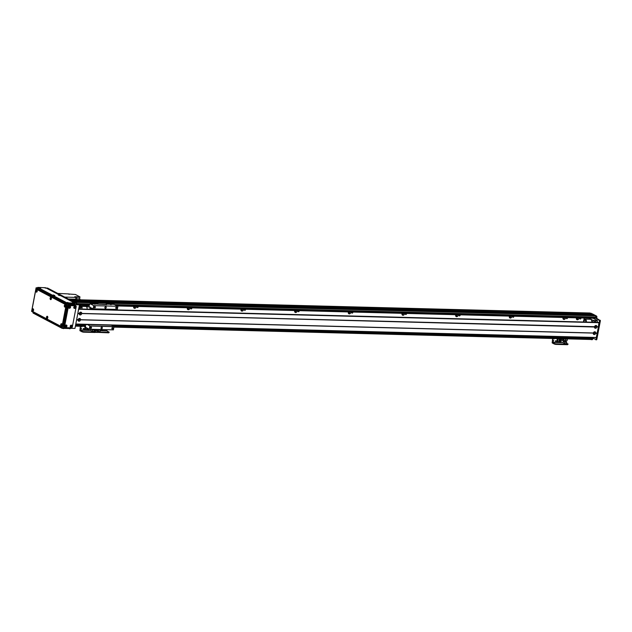 <?xml version="1.0" encoding="UTF-8"?>
<svg xmlns="http://www.w3.org/2000/svg" width="632" height="632" viewBox="0 0 632 632"><rect width="100%" height="100%" fill="white"/><g stroke="black" fill="none" stroke-linecap="round" stroke-linejoin="round"><path stroke-width="0.95" d="M79 308.945A0.901 0.711 -62.2 0 1 80.469 308.985M80.39 313.275A0.529 0.419 -62.2 0 1 79.711 313.741A0.529 0.419 -62.2 0 1 80.209 312.793A0.529 0.419 -62.2 0 1 80.39 313.275M79.19 319.571A0.529 0.419 -62.2 0 1 78.51 320.029A0.529 0.419 -62.2 0 1 79.008 319.089A0.529 0.419 -62.2 0 1 79.19 319.571M79.3 305.69L82.041 307.136L81.884 309.016M79.04 307.057L82.041 307.136M78.961 307.46L82.16 307.547M590.944 339.471L591.197 339.605A0.988 0.569 -88.5 0 0 591.347 339.645A0.988 0.569 -88.5 0 0 591.915 338.942L591.947 338.792A0.988 0.569 91.5 0 1 592.508 338.088A0.988 0.569 91.5 0 1 592.666 338.128L595.992 339.534L599.594 320.661L596.379 318.623A0.988 0.569 91.5 0 1 596.023 317.398L596.055 317.24A0.988 0.569 -88.5 0 0 595.692 316.016L592.184 313.796M590.446 313.709L591.291 313.504L590.486 313.48M590.414 313.235L591.22 313.259M592.247 313.796L596.497 316.032A0.988 0.569 91.5 0 1 596.861 317.264L596.829 317.422A0.988 0.569 -88.5 0 0 597.185 318.647L600.4 320.685L596.798 339.558L595.858 339.755M592.974 338.294A0.988 0.569 -88.5 0 0 592.745 338.807L592.721 338.965A0.988 0.569 91.5 0 1 592.152 339.668A0.988 0.569 91.5 0 1 592.002 339.629M101.744 329.967A0.822 0.648 117.8 0 0 102.416 329.58M102.779 329.588A0.822 0.648 -62.2 0 1 101.736 330.015M104.011 329.62L103.498 329.612M95.74 332.298L108.712 332.827L109.241 332.227L108.712 332.827M96.909 332.519L97.004 332.021L95.661 331.713L95.298 332.479L95.819 331.879M97.004 332.021L108.807 332.321M106.974 329.699L106.832 330.876L109.241 332.227M94.287 330.994L95.661 331.713L94.287 330.994M94.429 330.252L94.84 330.26M100.678 329.541L100.259 330.726M98.237 331.508L100.101 331.555L100.354 330.204L98.489 330.157L98.237 331.508L96.025 330.346M99.066 329.525L99.579 329.509M101.823 329.564L101.713 330.133L100.575 330.102M99.003 329.493L100.354 330.204M98.489 330.157L98.079 329.936M593.875 333.404A0.529 0.419 -62.2 0 1 593.598 332.693A0.529 0.419 -62.2 0 1 594.38 332.993A0.529 0.419 -62.2 0 1 593.875 333.404M595.075 327.107A0.529 0.419 -62.2 0 1 594.799 326.404A0.529 0.419 -62.2 0 1 595.581 326.704A0.529 0.419 -62.2 0 1 595.075 327.107M592.8 322.241L592.966 320.361L588.779 318.157M584.205 318.038L583.778 320.298M583.541 321.53L583.454 322.004M594.214 322.281A0.901 0.711 -62.2 0 1 595.684 322.32M593.085 320.772L597.374 320.882L597.098 322.352M592.966 320.361L597.374 320.882M593.077 318.267L597.256 320.471M596.892 327.076A1.493 1.177 -62.2 0 1 594.467 327.013L594.53 326.697A1.493 1.177 -62.2 0 1 596.956 326.76L598.362 327.107L596.292 337.607L75.785 324.129M595.431 325.962A0.743 0.585 117.8 0 0 594.957 327.321A0.743 0.585 117.8 0 0 595.644 326.009A0.743 0.585 117.8 0 0 595.431 325.962M594.894 327.281A0.743 0.585 117.8 0 0 595.573 325.986M81.678 313.741A1.493 1.177 -62.2 0 1 79.253 313.677L79.316 313.361A1.493 1.177 -62.2 0 1 81.741 313.425L594.467 327.013M80.217 312.627A0.743 0.585 117.8 0 0 79.743 313.986A0.743 0.585 117.8 0 0 80.43 312.682A0.743 0.585 117.8 0 0 80.217 312.627M79.679 313.946A0.743 0.585 117.8 0 0 80.359 312.65M80.477 320.029A1.493 1.177 -62.2 0 1 78.052 319.966L78.115 319.65A1.493 1.177 -62.2 0 1 80.541 319.713L593.329 332.985A1.493 1.177 -62.2 0 1 595.755 333.048L595.692 333.364A1.493 1.177 -62.2 0 1 593.266 333.301M79.016 318.915A0.743 0.585 117.8 0 0 78.542 320.282A0.743 0.585 117.8 0 0 79.229 318.97A0.743 0.585 117.8 0 0 79.016 318.915M78.479 320.242A0.743 0.585 117.8 0 0 79.158 318.939M594.23 332.25A0.743 0.585 117.8 0 0 593.756 333.609A0.743 0.585 117.8 0 0 594.443 332.306A0.743 0.585 117.8 0 0 594.23 332.25M593.693 333.57A0.743 0.585 117.8 0 0 594.38 332.274M79.316 313.472L77.823 313.433M79.253 313.677L77.783 313.638L76.646 319.618L78.115 319.65M594.538 326.807L81.496 313.535M79.316 313.361L77.847 313.322L78.566 309.032M594.53 326.697L81.741 313.425M78.052 319.966L76.583 319.926L75.8 324.019L596.387 337.488M597.161 333.404L595.692 333.364M78.123 319.768L76.622 319.729M597.106 333.198L595.51 333.159M597.224 333.088L595.755 333.048M593.329 332.985L80.541 319.713M598.915 322.407L598.362 327.107M598.425 326.799L596.956 326.76M598.307 326.91L596.711 326.863M593.337 333.096L80.296 319.824M83.045 306.378L83.4 305.28L85.209 306.433M89.08 305.548L84.024 305.414M95.487 329.406L95.4 329.825A0.687 0.395 91.5 0 1 94.903 330.291L93.094 329.343M94.2 329.367L95.021 329.793L95.171 329.398M95.116 330.299L97.581 330.362A0.687 0.395 -88.5 0 0 98.086 329.896L98.165 329.47M585.785 320.93A1.564 0.901 -88.5 0 0 585.698 322.059M584.087 322.02A1.564 0.901 91.5 0 1 585.003 320.045A1.564 0.901 91.5 0 1 585.809 322.059M583.549 322.004A2.465 1.422 91.5 0 1 585.027 319.136L590.391 319.279A2.465 1.422 91.5 0 1 591.591 320.558A2.465 1.422 91.5 0 1 591.71 322.217M585.027 319.136A2.465 1.422 91.5 0 1 586.227 320.416A2.465 1.422 91.5 0 1 586.346 322.075M87.129 309.159A2.465 1.422 -88.5 0 0 85.786 306.449L80.469 306.307M68.359 293.991L68.201 293.904A0.972 0.561 91.5 0 1 68.28 293.935A0.972 0.561 91.5 0 1 68.359 293.991L75.413 294.48L79.964 296.874L79.727 298.13L76.583 298.051M57.757 293.414L68.201 293.904A0.972 0.561 -88.5 0 1 68.319 293.896A0.972 0.561 -88.5 0 1 68.469 293.935A0.972 0.561 -88.5 0 1 68.691 294.157M64.796 297.111L75.998 297.403L74.734 296.732L79.964 296.874M75.714 299.702A1.58 0.908 91.5 0 1 75.737 299.189A124.844 71.977 -88.5 0 0 75.998 297.403M75.714 299.45L80.146 299.56A1.153 0.664 91.5 0 1 79.727 298.13M80.146 299.56L80.651 299.829M75.808 298.731A0.988 0.569 -88.5 0 0 75.903 298.083M75.753 299.078A0.972 0.561 -88.5 0 0 75.974 297.601M75.895 299.102A0.916 0.529 -88.5 0 0 76.085 297.301L75.793 297.293M69.259 294.315A0.916 0.529 -88.5 0 0 68.856 293.959L68.493 293.951M95.013 304.284L93.773 303.905L95.013 304.284M111.114 304.703L109.873 304.316L111.114 304.703M86.845 324.421L86.473 324.824L86.126 324.406M89.61 307.808L89.752 306.481L89.61 307.808M114.044 304.332L117.931 306.275L93.781 305.651L90.1 303.716L106.595 304.624M106.073 304.624L106.097 304.103L106.642 304.363M98.876 304.269L105.749 304.45M90.1 303.716L88.298 307.065L85.478 305.612L85.32 306.433M85.423 324.39L85.597 327.305L89.278 329.24L113.428 329.865L114.005 326.539L111.279 325.053M91.537 309.269A1.564 1.225 117.8 0 0 91.348 308.495M90.984 309.253A0.901 0.711 117.8 0 0 90.668 308.724M90.163 309.238A1.564 1.225 -62.2 0 1 92.383 309.293M89.934 309.23L90.4 307.523L93.094 308.93L93.781 305.651M93.165 308.858L117.315 309.483L93.125 308.93M117.931 306.275L117.315 309.483M105.702 306.749A0.822 0.648 -62.2 0 1 106.129 307.839A0.822 0.648 -62.2 0 1 104.92 307.373A0.822 0.648 -62.2 0 1 105.702 306.749M116.414 307.168A0.679 0.537 -62.2 0 1 116.762 308.06A0.679 0.537 -62.2 0 1 115.767 307.681A0.679 0.537 -62.2 0 1 116.414 307.168M94.942 306.607A0.679 0.537 -62.2 0 1 95.29 307.507A0.679 0.537 -62.2 0 1 94.302 307.128A0.679 0.537 -62.2 0 1 94.942 306.607M89.025 305.698L85.478 305.612M112.512 327.613A0.679 0.537 -62.2 0 1 112.859 328.506A0.679 0.537 -62.2 0 1 111.864 328.127A0.679 0.537 -62.2 0 1 112.512 327.613M91.047 327.052A0.679 0.537 -62.2 0 1 91.395 327.953A0.679 0.537 -62.2 0 1 90.4 327.574A0.679 0.537 -62.2 0 1 91.047 327.052M104.888 307.492A0.822 0.648 117.8 0 0 105.141 307.01M100.986 327.937A0.822 0.648 117.8 0 0 101.239 327.455M101.807 327.194A0.822 0.648 -62.2 0 1 102.226 328.285A0.822 0.648 -62.2 0 1 101.025 327.818A0.822 0.648 -62.2 0 1 101.807 327.194M93.094 308.93L117.26 309.554M89.278 329.24L89.855 325.915L87.129 324.429M89.894 326.033L114.044 326.657M117.307 309.538L117.299 309.53A9.361 5.396 91.5 0 1 117.307 309.538L117.228 309.933M580.863 317.951A0.679 0.537 -62.2 0 1 580.05 318.978A0.679 0.537 -62.2 0 1 580.042 317.935M576.542 319.279A1.564 1.225 117.8 0 0 577.956 317.88M576.376 318.631A0.901 0.711 117.8 0 0 577.419 317.864M578.983 317.904A1.564 1.225 -62.2 0 1 576.953 319.689A1.564 1.225 -62.2 0 1 576.55 317.841M563.128 318.931A1.564 1.225 117.8 0 0 564.542 317.533M562.962 318.283A0.901 0.711 117.8 0 0 564.005 317.517M565.569 317.556A1.564 1.225 -62.2 0 1 563.539 319.342A1.564 1.225 -62.2 0 1 563.128 317.493M509.455 317.541A1.564 1.225 117.8 0 0 510.869 316.142M509.289 316.893A0.901 0.711 117.8 0 0 510.332 316.126M511.896 316.166A1.564 1.225 -62.2 0 1 509.874 317.959A1.564 1.225 -62.2 0 1 509.463 316.103M455.791 316.158A1.564 1.225 117.8 0 0 457.205 314.752M455.625 315.51A0.901 0.711 117.8 0 0 456.667 314.744M458.232 314.783A1.564 1.225 -62.2 0 1 456.201 316.569A1.564 1.225 -62.2 0 1 455.791 314.72M402.118 314.768A1.564 1.225 117.8 0 0 403.532 313.361M401.952 314.12A0.901 0.711 117.8 0 0 402.995 313.353M404.567 313.393A1.564 1.225 -62.2 0 1 402.537 315.178A1.564 1.225 -62.2 0 1 402.126 313.33M348.453 313.377A1.564 1.225 117.8 0 0 349.867 311.979M348.287 312.729A0.901 0.711 117.8 0 0 349.33 311.963M350.894 312.003A1.564 1.225 -62.2 0 1 348.864 313.788A1.564 1.225 -62.2 0 1 348.461 311.939M294.781 311.987A1.564 1.225 117.8 0 0 296.203 310.589M294.623 311.339A0.901 0.711 117.8 0 0 295.665 310.573M297.23 310.612A1.564 1.225 -62.2 0 1 295.199 312.398A1.564 1.225 -62.2 0 1 294.788 310.549M241.116 310.596A1.564 1.225 117.8 0 0 242.53 309.198M240.95 309.949A0.901 0.711 117.8 0 0 241.993 309.182M243.557 309.222A1.564 1.225 -62.2 0 1 241.527 311.007A1.564 1.225 -62.2 0 1 241.124 309.159M187.443 309.214A1.564 1.225 117.8 0 0 188.865 307.808M187.285 308.558A0.901 0.711 117.8 0 0 188.328 307.792M189.892 307.839A1.564 1.225 -62.2 0 1 187.862 309.625A1.564 1.225 -62.2 0 1 187.451 307.776M133.779 307.824A1.564 1.225 117.8 0 0 135.193 306.417M133.613 307.176A0.901 0.711 117.8 0 0 134.655 306.409M136.22 306.449A1.564 1.225 -62.2 0 1 134.197 308.234A1.564 1.225 -62.2 0 1 133.786 306.386M80.541 306.315A1.564 1.225 117.8 0 0 81.528 305.035M79.948 305.785A0.901 0.711 117.8 0 0 80.991 305.019M79.972 306.046A1.564 1.225 -62.2 0 1 80.114 304.995M82.555 305.058A1.564 1.225 -62.2 0 1 82.128 306.354M591.718 337.488L591.591 338.776A0.988 0.569 91.5 0 1 591.023 339.479A0.988 0.569 91.5 0 1 590.873 339.431M69.86 299.947L589.972 313.006L590.383 313.709M591.315 313.741L592.484 314.689M593.179 314.704L593.567 315.257M73.691 301.796L594.293 315.273L595.368 315.842A0.988 0.569 91.5 0 1 595.731 317.074L595.202 318.323L117.275 305.935M89.128 305.438L83.456 305.288A0.679 0.537 -62.2 0 1 83.606 305.082M138.1 306.496A0.679 0.537 -62.2 0 1 137.286 307.523A0.679 0.537 -62.2 0 1 137.278 306.473M191.765 307.887A0.679 0.537 -62.2 0 1 190.959 308.914A0.679 0.537 -62.2 0 1 190.943 307.863M245.437 309.277A0.679 0.537 -62.2 0 1 244.624 310.304A0.679 0.537 -62.2 0 1 244.616 309.253M299.102 310.66A0.679 0.537 -62.2 0 1 298.288 311.687A0.679 0.537 -62.2 0 1 298.28 310.644M352.775 312.05A0.679 0.537 -62.2 0 1 351.961 313.077A0.679 0.537 -62.2 0 1 351.945 312.026M406.439 313.44A0.679 0.537 -62.2 0 1 405.626 314.467A0.679 0.537 -62.2 0 1 405.618 313.417M460.104 314.831A0.679 0.537 -62.2 0 1 459.298 315.858A0.679 0.537 -62.2 0 1 459.282 314.807M513.777 316.221A0.679 0.537 -62.2 0 1 512.963 317.248A0.679 0.537 -62.2 0 1 512.955 316.197M567.441 317.604A0.679 0.537 -62.2 0 1 566.635 318.631A0.679 0.537 -62.2 0 1 566.62 317.588M594.278 315.273L73.699 301.804L74.789 302.373A0.988 0.569 91.5 0 1 75.169 303.091M72.617 301.235L73.028 301.551M70.76 300.263L71.945 300.982M75.966 303.795L76.97 304.111L75.966 303.795M47.416 288.682L48.087 289.029M61.96 325.267L61.983 324.453M37.154 291.447L37.169 290.633M33.551 310.32L33.575 309.506M47.756 317.793L47.779 316.98M65.278 326.215A0.529 0.419 117.8 0 0 65.704 325.401M65.815 325.393A0.561 0.442 117.8 0 0 65.451 326.42A0.561 0.442 117.8 0 0 65.973 325.433A0.561 0.442 117.8 0 0 65.815 325.393A0.529 0.419 -62.2 0 1 65.325 326.31M68.872 307.342A0.529 0.419 117.8 0 0 69.307 306.528M69.409 306.52A0.561 0.442 117.8 0 0 69.046 307.547A0.561 0.442 117.8 0 0 69.567 306.56A0.561 0.442 117.8 0 0 69.409 306.52A0.529 0.419 -62.2 0 1 68.928 307.436M73.976 307.476A0.529 0.419 117.8 0 0 74.402 306.662M74.513 306.646A0.561 0.442 117.8 0 0 74.149 307.681A0.561 0.442 117.8 0 0 74.671 306.686A0.561 0.442 117.8 0 0 74.513 306.646A0.529 0.419 -62.2 0 1 74.023 307.571M70.373 326.349A0.529 0.419 117.8 0 0 70.8 325.535M70.91 325.52A0.561 0.442 117.8 0 0 70.547 326.547A0.561 0.442 117.8 0 0 71.068 325.559A0.561 0.442 117.8 0 0 70.91 325.52A0.529 0.419 -62.2 0 1 70.421 326.444M36.103 287.789L67.924 304.529L63.421 328.127L31.6 311.378L36.103 287.789L37.651 287.829M46.223 288.05L47.637 288.089L79.466 304.829L74.963 328.419L63.421 328.127M67.924 304.529L79.466 304.829M51.35 297.988L50.923 298.351L51.326 299.039M50.133 298.17A1.13 0.656 91.5 0 1 51.239 297.704A1.13 0.656 91.5 0 1 51.2 299.315A1.13 0.656 91.5 0 1 50.402 299.465A1.13 0.656 91.5 0 1 50.133 298.17M61.952 324.335L61.525 324.698L61.928 325.385M60.743 324.516A1.13 0.656 91.5 0 1 61.841 324.05A1.13 0.656 91.5 0 1 61.802 325.662A1.13 0.656 91.5 0 1 61.004 325.812A1.13 0.656 91.5 0 1 60.743 324.516M61.976 324.421L61.952 325.298M37.146 290.515L36.719 290.878L37.122 291.565M35.929 290.696A1.13 0.656 91.5 0 1 37.035 290.23A1.13 0.656 91.5 0 1 36.996 291.842A1.13 0.656 91.5 0 1 36.198 291.992A1.13 0.656 91.5 0 1 35.929 290.696M37.169 290.602L37.146 291.478M65.554 305.461L65.128 305.825L65.531 306.512M64.338 305.643A1.13 0.656 91.5 0 1 65.444 305.185A1.13 0.656 91.5 0 1 65.404 306.789A1.13 0.656 91.5 0 1 64.606 306.939A1.13 0.656 91.5 0 1 64.338 305.643M33.543 309.388L33.117 309.751L33.52 310.438M32.335 309.569A1.13 0.656 91.5 0 1 33.433 309.103A1.13 0.656 91.5 0 1 33.393 310.715A1.13 0.656 91.5 0 1 32.595 310.865A1.13 0.656 91.5 0 1 32.335 309.569M33.567 309.475L33.543 310.352M47.748 316.861L47.321 317.225L47.724 317.912M46.539 317.043A1.13 0.656 91.5 0 1 47.637 316.577A1.13 0.656 91.5 0 1 47.598 318.188A1.13 0.656 91.5 0 1 46.8 318.338A1.13 0.656 91.5 0 1 46.539 317.043M47.771 316.948L47.748 317.825M36.988 289.274A0.988 0.569 91.5 0 1 37.146 289.243A0.988 0.569 91.5 0 1 37.296 289.282L66.423 304.608A0.988 0.569 91.5 0 1 66.787 305.841L62.947 325.97A0.988 0.569 91.5 0 1 62.378 326.673A0.988 0.569 91.5 0 1 62.228 326.625M65.981 305.817A0.988 0.569 -88.5 0 0 65.617 304.592L36.49 289.266A0.988 0.569 -88.5 0 0 36.34 289.219A0.988 0.569 -88.5 0 0 35.771 289.922L31.932 310.051A0.988 0.569 -88.5 0 0 32.295 311.284L61.422 326.61A0.988 0.569 -88.5 0 0 61.573 326.649A0.988 0.569 -88.5 0 0 62.141 325.946L65.981 305.817L66.787 305.841M66.234 325.006A1.13 0.893 -62.2 0 1 66.723 326.649A1.13 0.893 -62.2 0 1 65.12 326.61A1.13 0.893 -62.2 0 1 66.234 325.006M65.349 326.341A0.561 0.442 117.8 0 0 65.846 325.393M74.931 306.267A1.13 0.893 -62.2 0 1 75.421 307.91A1.13 0.893 -62.2 0 1 73.818 307.871A1.13 0.893 -62.2 0 1 74.931 306.267M74.047 307.594A0.561 0.442 117.8 0 0 74.544 306.654M71.329 325.14A1.13 0.893 -62.2 0 1 71.819 326.784A1.13 0.893 -62.2 0 1 70.215 326.744A1.13 0.893 -62.2 0 1 71.329 325.14M70.444 326.468A0.561 0.442 117.8 0 0 70.942 325.527M69.828 306.133A1.13 0.893 -62.2 0 1 70.326 307.784A1.13 0.893 -62.2 0 1 68.722 307.737A1.13 0.893 -62.2 0 1 69.828 306.133M68.951 307.468A0.561 0.442 117.8 0 0 69.449 306.52M64.646 327.368A0.988 0.774 -62.2 0 1 64.022 326.396L67.861 306.267A0.988 0.774 -62.2 0 1 68.849 305.343L75.018 305.509A0.988 0.774 -62.2 0 1 75.295 305.58L75.84 305.864A0.988 0.774 117.8 0 0 75.556 305.793L69.386 305.627A0.988 0.774 117.8 0 0 68.398 306.552L64.559 326.681A0.988 0.774 117.8 0 0 65.191 327.645L71.361 327.81A0.988 0.774 117.8 0 0 72.34 326.886L76.188 306.757A0.988 0.774 117.8 0 0 75.84 305.864M69.947 328.569L62.165 328.363L33.038 313.038L33.014 312.121M58.278 295.065L59.977 295.658L58.278 295.065M67.387 302.404L69.078 302.997L67.387 302.404M44.074 287.592L45.773 288.184L44.074 287.592M72.483 302.538L74.181 303.131L72.483 302.538M38.979 287.457L40.669 288.05L38.979 287.457M53.183 294.931L54.873 295.523L53.183 294.931M74.623 304.032L66.842 303.826L37.715 288.508L37.73 287.394L67.024 302.886L74.805 303.091L45.678 287.765L37.73 287.394M84.498 329.517A0.822 0.648 117.8 0 0 85.241 328.111M85.17 328.103A0.822 0.648 -62.2 0 1 85.589 329.185A0.822 0.648 -62.2 0 1 84.388 328.727A0.822 0.648 -62.2 0 1 85.17 328.103M84.925 327.313A0.822 0.648 117.8 0 0 85.454 327.155M85.683 327.352A0.822 0.648 -62.2 0 1 84.87 326.381M84.214 326.357L83.55 326.341M82.041 326.302L81.639 326.815L81.425 326.286M80.983 328.861L81.307 328.253M81.212 329.019L81.481 328.277L81.212 329.019M83.1 329.075L83.424 328.466M83.329 329.233L83.598 328.49L83.329 329.233M83.487 332.171L83.582 331.674L82.239 331.365L82.144 331.871L83.487 332.171L95.298 332.479M83.582 331.674L95.392 331.974M82.144 331.871L79.901 330.686L80.343 326.262M80.659 326.27L79.995 330.18L82.239 331.365M91.253 329.296L92.604 330.007L92.343 331.358L94.208 331.405L94.468 330.062M92.343 331.358L90.668 330.473L88.646 330.425L88.907 329.051M87.579 329.865L88.646 330.425M90.897 329.288L90.668 330.473M86.703 329.43L87.785 329.865L87.864 329.454M88.393 328.995L86.679 328.924L86.639 329.422L88.306 329.47L88.393 328.995L86.679 328.924M86.766 329.841L86.845 329.43M86.639 329.422L86.734 328.956M86.829 328.127L86.789 328.624L87.177 328.134M86.789 328.624L88.18 328.664M92.604 330.007L94.445 330.054M556.784 341.738A0.822 0.648 117.8 0 0 557.527 340.332M557.448 340.324A0.822 0.648 -62.2 0 1 557.866 341.406A0.822 0.648 -62.2 0 1 556.666 340.948A0.822 0.648 -62.2 0 1 557.448 340.324M557.203 339.534A0.822 0.648 117.8 0 0 558.119 338.626M558.396 338.633A0.822 0.648 -62.2 0 1 557.337 339.637A0.822 0.648 -62.2 0 1 557.148 338.602M556.492 338.586L555.836 338.562M554.327 338.523L553.916 339.036L553.703 338.507M553.261 341.09L553.585 340.474M553.498 341.24L553.758 340.498L553.498 341.24M555.378 341.296L555.702 340.688M555.615 341.454L555.876 340.711L555.615 341.454M555.773 344.401L555.868 343.895L554.525 343.587L554.422 344.092L555.773 344.401L567.576 344.701L568.105 344.1L567.576 344.701M555.868 343.895L567.67 344.203M554.422 344.092L552.178 342.907L552.629 338.483M566.564 343.216L568.105 344.1M552.945 338.491L552.273 342.41L554.525 343.587M565.237 340.877A0.577 0.45 -62.2 0 1 565.648 341.699M565.182 341.454A0.577 0.45 117.8 0 0 565.292 340.853M565.442 339.297L565.182 340.656L567.046 340.703L567.307 339.352L564.471 338.792M567.307 339.352L566.335 338.839M565.182 340.656L563.562 339.803L563.262 341.375L564.882 342.228L564.621 343.579L566.493 343.626L566.746 342.275L565.127 341.422L565.277 340.656M564.621 343.579L562.954 342.702L560.924 342.647L561.674 338.72M559.857 342.086L560.924 342.647M566.383 340.688L566.146 341.959M563.704 338.768L562.954 342.702M562.622 339.558L562.433 340.569L563.286 340.593L563.483 339.582L562.622 339.558M558.98 341.651L559.043 342.062L560.142 341.683M560.829 340.419L559.107 340.348L559.075 340.846L560.734 340.893L560.829 340.419L559.107 340.348M559.431 338.657L559.375 339.25L561.042 339.297L561.153 338.705M560.979 339.621L559.265 339.55L559.225 340.048L559.312 339.582L560.979 339.621L560.892 340.095L559.225 340.048M560.671 341.217L558.957 341.146L558.917 341.651L560.584 341.691L560.671 341.217L558.957 341.146M559.043 342.062L559.123 341.651M558.917 341.651L559.012 341.177M559.075 340.846L559.162 340.379M559.375 339.25L559.494 338.657M564.882 342.228L566.746 342.275M563.262 341.375L565.127 341.422M563.444 339.613L562.638 339.589L562.464 340.537L563.27 340.561L563.381 339.582M595.692 316.016L596.497 316.032M591.915 338.942L592.721 338.965M591.947 338.792L592.745 338.807M595.992 339.534L596.798 339.558M599.594 320.661L600.4 320.685M599.476 320.25L600.282 320.274M596.379 318.623L597.185 318.647M596.023 317.398L596.829 317.422M596.055 317.24L596.861 317.264M94.373 330.56L96.53 330.615M100.456 330.71L106.832 330.876M94.405 330.394L96.206 330.441M100.488 330.552L106.776 330.718M598.962 322.407L78.676 308.945L598.938 322.399M599.144 322.502L78.66 309.032M599.207 322.707L78.621 309.238M95.4 329.825L98.086 329.896M68.382 298.999L75.737 299.189M106.2 304.134L114.25 304.34M89.855 325.915L114.005 326.539M87.208 324.524L111.366 325.148M90.21 307.752L90.905 307.776M70.784 300.263L591.37 313.741L70.776 300.263M71.914 300.856L592.492 314.333M72.159 300.982L592.532 314.452M72.633 301.235L593.211 314.712L72.625 301.235M72.988 301.425L593.574 314.894M73.233 301.551L593.606 315.02M74.789 302.373L595.368 315.842M77.222 303.652L89.673 303.976M98.703 304.205L105.773 304.395M114.795 304.624L595.731 317.074M75.682 324.635L85.399 324.887M112.188 325.575L591.742 337.986M79.442 304.956L89.215 305.209M78.803 304.482L89.381 304.758M116.367 305.454L595.581 317.857M70.207 299.963L590.438 313.425M69.796 299.75L590.383 313.219M69.401 299.536L589.964 313.014L69.401 299.536M75.532 325.417L85.375 325.678M113.768 326.412L591.591 338.776M65.617 304.592L66.423 304.608M62.141 325.946L62.947 325.97M37.296 289.282L36.49 289.266M75.556 305.793L75.018 305.509M64.022 326.396L64.559 326.681M67.861 306.267L68.398 306.552M68.849 305.343L69.386 305.627M62.165 328.363L62.323 327.542M63.508 328.672L63.611 328.127M69.678 328.83L69.781 328.285M33.196 312.216L33.038 313.038M74.544 303.352L74.363 304.292M68.367 303.194L68.185 304.134M67.024 302.886L66.842 303.826M37.896 287.56L37.715 288.508M79.995 330.18L88.614 330.41M79.948 330.023L88.29 330.236M552.273 342.41L560.892 342.631M552.226 342.244L560.568 342.457M592.216 313.788L591.426 313.772M591.347 339.645L592.152 339.668M595.81 339.771L596.608 339.787M596.292 337.607L75.777 324.137M83.4 305.28L89.128 305.422M95.005 330.323L97.691 330.386M89.997 303.684L98.047 303.897M106.097 304.103L114.147 304.316M79.434 304.98L89.199 305.232M117.323 305.959L595.202 318.323M75.398 326.136L85.352 326.389M113.95 327.131L591.023 339.479M62.378 326.673L61.573 326.649M37.146 289.243L36.34 289.219M64.369 327.297L64.906 327.574M70.192 328.3L70.112 328.727M74.789 304.197L74.971 303.249"/></g></svg>
